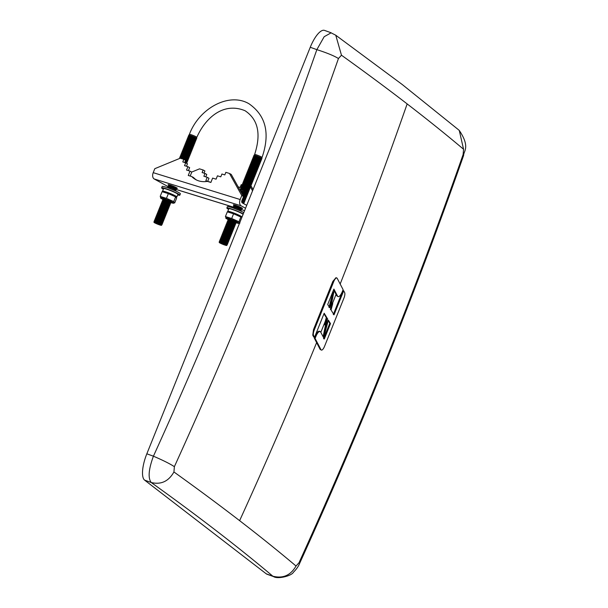 <?xml version="1.0" encoding="UTF-8"?>
<svg xmlns="http://www.w3.org/2000/svg" width="608" height="608" viewBox="0 0 608 608"><rect width="100%" height="100%" fill="white"/><g stroke="black" fill="none" stroke-linecap="round" stroke-linejoin="round"><path stroke-width="0.91" d="M407.74 104.363A4672.115 467.985 -158.1 0 0 407.155 103.907A4672.115 467.985 -158.1 0 0 341.468 55.214L338.451 58.52A4672.115 4379.09 127.6 0 1 174.374 466.678L173.934 471.968A4672.115 467.985 21.9 0 1 239.62 520.661A4672.115 467.985 21.9 0 1 296.028 566.01L299.037 562.704A4672.115 4379.09 -52.4 0 0 463.114 154.546L463.562 149.256A4672.115 467.985 -158.1 0 0 407.74 104.363M338.451 58.52C334.081 55.807 326.876 52.85 316.852 49.651L324.17 36.708L331.094 32.84L335.768 35.226L341.468 55.214M333.632 289.742L336.832 295.838L338.094 296.62A6.87 2.295 109.9 0 0 342.327 291.612L343.11 289.666L337.22 278.373A5.13 1.71 109.9 0 0 336.824 277.985A5.13 1.71 109.9 0 0 333.67 281.717L332.834 281.42L313.485 329.658L312.755 335.19L313.72 337.014L314.511 337.303L313.561 335.479L312.755 335.19M328.974 307.458L333.116 291.688L333.86 291.962L329.673 307.709L327.704 304.486L333.898 289.074L337.569 296.104A6.87 2.295 109.9 0 0 338.094 296.62M331.178 305.505L332.036 303.362L332.743 303.62L330.395 309.472L333.86 291.962M325.082 324.946L324.376 324.695L326.283 317.574L326.975 317.832L325.082 324.946L327.56 318.516L324.003 336.452L328.358 320.089L330.501 323.593L324.307 339.006L320.636 331.976A6.87 2.295 109.9 0 0 320.104 331.466A6.87 2.295 109.9 0 0 315.879 336.467L315.088 338.42L320.986 349.714A5.13 1.71 109.9 0 0 321.381 350.094L320.15 349.41L314.306 338.132L315.096 336.186C317.072 331.907 318.676 330.41 319.907 331.71M323.958 313.796L326.283 317.574M332.834 281.42L335.981 277.681L336.824 277.985M323.54 338.732L329.779 323.334L328.191 320.712M324.003 336.452L323.251 336.178L326.002 322.559M333.306 314.572L342.897 290.495L343.695 290.776L334.028 314.83L331.048 309.966L332.743 303.62M463.562 149.256L459.283 130.469L458.538 129.8L402.306 84.573L335.768 35.226M173.934 471.968C168.591 481.369 161.021 484.888 151.225 482.516C197.919 515.972 238.458 547.192 272.832 576.194C282.91 578.778 290.639 575.388 296.028 566.01M174.374 466.678C170.058 463.828 163.073 460.332 153.421 456.19C148.595 469.315 147.858 478.086 151.225 482.516L144.628 480.138A23.18 7.737 -70.1 0 1 146.832 453.811L310.255 47.272A23.18 7.737 -70.1 0 1 324.528 30.4L331.109 32.771M463.114 154.546L463.638 155.374C463.433 151.324 470.615 147.25 459.283 130.469M299.037 562.704L299.592 563.456C360.46 429.666 415.142 293.641 463.638 155.374M273.539 576.589L266.965 574.21A23.18 7.737 -70.1 0 1 266.236 573.808L273.357 576.46C277.225 579.53 291.673 575.966 293.444 572.234C296.499 569.164 298.551 566.246 299.592 563.456M266.236 573.808L144.628 480.138M321.381 350.094A5.13 1.71 109.9 0 0 324.535 346.362L343.923 298.133A5.13 1.71 109.9 0 0 344.645 292.608L343.695 290.776M313.561 335.479A5.13 1.71 109.9 0 1 314.283 329.946L333.67 281.717M326.975 317.832L324.178 313.249L314.511 337.303M330.501 323.593L329.779 323.334M315.088 338.42L314.306 338.132M233.829 205.276A4.963 0.494 21.9 0 1 233.35 204.828A4.963 0.494 21.9 0 1 236.573 205.618A4.963 0.494 21.9 0 1 241.627 207.814A4.963 0.494 21.9 0 1 242.562 208.529A4.963 0.494 21.9 0 1 241.908 208.521M168.598 185.128A4.963 0.494 21.9 0 1 168.12 184.68A4.963 0.494 21.9 0 1 171.342 185.47A4.963 0.494 21.9 0 1 176.396 187.667A4.963 0.494 21.9 0 1 177.338 188.389A4.963 0.494 21.9 0 1 176.685 188.381M184.703 162.518L185.584 160.322L183.814 159.349L182.78 161.926L185.683 162.822L184.543 165.65L187.88 166.676L186.527 170.042L190 171.122L188.252 175.469L191.733 176.54A27.831 21.333 -61.2 0 0 195.7 179.588A27.831 21.333 -61.2 0 0 207.389 181.374L210.87 182.453L212.618 178.106L216.091 179.178L217.451 175.811L220.78 176.837L221.92 174.01L224.816 174.906L225.849 172.338L229.474 173.455L241.779 195.54L240.175 199.53A5.1 3.238 107.2 0 0 241.156 205.816L245.548 208.232M168.53 186.846L154.181 178.957A5.1 3.238 -72.8 0 1 153.208 172.664L154.804 168.682L180.188 158.232L183.814 159.349M241.779 195.54L243.55 196.513L241.946 200.496A1.961 1.246 -72.8 0 0 242.318 202.92L246.719 205.337M204.022 173.143L204.904 170.947L203.14 169.982L202.107 172.55L205.002 173.447L203.87 176.274L207.206 177.3L205.846 180.667L209.243 181.952M205.785 176.867L206.773 174.42L205.002 173.447M207.769 181.26L208.97 178.273L207.206 177.3M253.065 189.536L250.694 185.273M250.458 187.051L252.556 190.813M238.169 186.869L240.107 187.462L241.247 184.634L242.174 184.923M191.725 172.064L199.515 168.857L203.14 169.982M186.466 166.242L187.446 163.795L185.683 162.822M188.442 170.635L189.643 167.648L187.88 166.676M190.175 176.062L191.771 172.094L190 171.122M196.604 180.052A27.831 21.333 118.8 0 1 193.504 177.513L191.733 176.54M243.55 196.513L231.245 174.428L229.474 173.455M209.327 181.746L210.284 182.271M163.316 199.606A7.182 0.722 21.9 0 1 161.819 198.846A7.182 0.722 21.9 0 1 161.416 198.618A7.182 0.722 21.9 0 1 163.37 198.352A7.182 0.722 21.9 0 1 172.421 202.122A7.182 0.722 21.9 0 1 172.528 203.087A7.182 0.722 21.9 0 1 170.476 202.487M176.616 197.068A7.714 0.775 21.9 0 0 176.844 196.984A7.714 0.775 21.9 0 0 175.385 195.867A7.714 0.775 21.9 0 0 167.534 192.455A7.714 0.775 21.9 0 0 162.534 191.231A7.714 0.775 21.9 0 0 162.541 191.322L162.085 191.702L168.348 193.633L175.613 196.87L176.616 198.178L174.716 202.89L172.528 203.087M174.716 202.89L173.721 201.582L166.455 198.345L160.193 196.414L161.196 197.714M163.05 200.541L162.701 199.888A4.355 0.433 21.9 0 1 162.739 199.796L163.506 199.546L169.685 201.818L170.764 203.019A4.355 0.433 21.9 0 1 170.726 203.118L170.02 203.346M163.438 199.561L163.096 198.922A4.347 0.433 21.9 0 1 165.68 199.47A4.347 0.433 21.9 0 1 170.331 201.476A4.347 0.433 21.9 0 1 171.106 202.145L170.415 202.365M162.739 199.796A4.355 0.433 21.9 0 1 165.748 200.61A4.355 0.433 21.9 0 1 169.951 202.449A4.355 0.433 21.9 0 1 170.764 203.019M162.655 201.522L162.306 200.868A4.355 0.433 21.9 0 1 162.344 200.769L163.111 200.518L169.29 202.798L170.369 203.999A4.355 0.433 21.9 0 1 170.331 204.098L169.624 204.326M162.344 200.769A4.355 0.433 21.9 0 1 165.353 201.59A4.355 0.433 21.9 0 1 169.556 203.429A4.355 0.433 21.9 0 1 170.369 203.999M162.26 202.502L161.91 201.848A4.355 0.433 21.9 0 1 161.948 201.75L162.724 201.499L168.895 203.779L169.974 204.98A4.355 0.433 21.9 0 1 169.936 205.078L169.237 205.306M161.948 201.75A4.355 0.433 21.9 0 1 164.958 202.563A4.355 0.433 21.9 0 1 169.161 204.41A4.355 0.433 21.9 0 1 169.974 204.98M161.865 203.482L161.515 202.829A4.355 0.433 21.9 0 1 161.553 202.73L162.328 202.479L168.507 204.752L169.586 205.96A4.355 0.433 21.9 0 1 169.548 206.051L168.842 206.287M161.553 202.73A4.355 0.433 21.9 0 1 164.563 203.543A4.355 0.433 21.9 0 1 168.766 205.39A4.355 0.433 21.9 0 1 169.586 205.96M161.47 204.463L161.128 203.809A4.355 0.433 21.9 0 1 161.166 203.71L161.933 203.46L168.112 205.732L169.191 206.94A4.355 0.433 21.9 0 1 169.153 207.032L168.446 207.267M161.166 203.71A4.355 0.433 21.9 0 1 164.175 204.524A4.355 0.433 21.9 0 1 168.378 206.363A4.355 0.433 21.9 0 1 169.191 206.94M161.082 205.443L160.732 204.79A4.355 0.433 21.9 0 1 160.77 204.691L161.538 204.44L167.717 206.712L168.796 207.913A4.355 0.433 21.9 0 1 168.758 208.012L168.051 208.24M160.77 204.691A4.355 0.433 21.9 0 1 163.78 205.504A4.355 0.433 21.9 0 1 167.983 207.343A4.355 0.433 21.9 0 1 168.796 207.913M160.687 206.416L160.337 205.762A4.355 0.433 21.9 0 1 160.375 205.671L161.143 205.42L167.322 207.693L168.401 208.894A4.355 0.433 21.9 0 1 168.363 208.992L167.656 209.22M160.375 205.671A4.355 0.433 21.9 0 1 163.385 206.484A4.355 0.433 21.9 0 1 167.588 208.324A4.355 0.433 21.9 0 1 168.401 208.894M160.292 207.396L159.942 206.743A4.355 0.433 21.9 0 1 159.98 206.652L160.755 206.401L166.926 208.673L168.006 209.874A4.355 0.433 21.9 0 1 167.968 209.973L167.268 210.201M159.98 206.652A4.355 0.433 21.9 0 1 162.99 207.465A4.355 0.433 21.9 0 1 167.192 209.304A4.355 0.433 21.9 0 1 168.006 209.874M159.896 208.377L159.547 207.723A4.355 0.433 21.9 0 1 159.585 207.624L160.36 207.374L166.539 209.654L167.618 210.854A4.355 0.433 21.9 0 1 167.58 210.953L166.873 211.181M159.585 207.624A4.355 0.433 21.9 0 1 162.594 208.445A4.355 0.433 21.9 0 1 166.797 210.284A4.355 0.433 21.9 0 1 167.618 210.854M159.501 209.357L159.159 208.704A4.355 0.433 21.9 0 1 159.197 208.605L159.965 208.354L166.144 210.626L167.223 211.835A4.355 0.433 21.9 0 1 167.185 211.934L166.478 212.162M159.197 208.605A4.355 0.433 21.9 0 1 162.207 209.418A4.355 0.433 21.9 0 1 166.41 211.265A4.355 0.433 21.9 0 1 167.223 211.835M159.114 210.338L158.764 209.684A4.355 0.433 21.9 0 1 158.802 209.585L159.57 209.334L165.748 211.607L166.828 212.815A4.355 0.433 21.9 0 1 166.79 212.906L166.083 213.142M158.802 209.585A4.355 0.433 21.9 0 1 161.812 210.398A4.355 0.433 21.9 0 1 166.014 212.245A4.355 0.433 21.9 0 1 166.828 212.815M158.718 211.318L158.369 210.664A4.355 0.433 21.9 0 1 158.407 210.566L159.174 210.315L165.353 212.587L166.432 213.796A4.355 0.433 21.9 0 1 166.394 213.887L165.688 214.115M158.407 210.566A4.355 0.433 21.9 0 1 161.416 211.379A4.355 0.433 21.9 0 1 165.619 213.218A4.355 0.433 21.9 0 1 166.432 213.796M158.323 212.291L157.974 211.637A4.355 0.433 21.9 0 1 158.012 211.546L158.787 211.295L164.958 213.568L166.037 214.768A4.355 0.433 21.9 0 1 165.999 214.867L165.3 215.095M158.012 211.546A4.355 0.433 21.9 0 1 161.021 212.359A4.355 0.433 21.9 0 1 165.224 214.198A4.355 0.433 21.9 0 1 166.037 214.768M157.928 213.271L157.578 212.618A4.355 0.433 21.9 0 1 157.616 212.526L158.392 212.276L164.57 214.548L165.65 215.749A4.355 0.433 21.9 0 1 165.612 215.848L164.905 216.076M157.616 212.526A4.355 0.433 21.9 0 1 160.626 213.34A4.355 0.433 21.9 0 1 164.829 215.179A4.355 0.433 21.9 0 1 165.65 215.749M157.54 214.252L157.191 213.598A4.355 0.433 21.9 0 1 157.229 213.507L157.996 213.248L164.175 215.528L165.254 216.729A4.355 0.433 21.9 0 1 165.216 216.828L164.51 217.056M157.229 213.507A4.355 0.433 21.9 0 1 160.238 214.32A4.355 0.433 21.9 0 1 164.441 216.159A4.355 0.433 21.9 0 1 165.254 216.729M157.145 215.232L156.796 214.578A4.355 0.433 21.9 0 1 156.834 214.48L157.601 214.229L163.78 216.509L164.859 217.71A4.355 0.433 21.9 0 1 164.821 217.808L164.114 218.036M156.834 214.48A4.355 0.433 21.9 0 1 159.843 215.3A4.355 0.433 21.9 0 1 164.046 217.14A4.355 0.433 21.9 0 1 164.859 217.71M156.75 216.212L156.4 215.559A4.355 0.433 21.9 0 1 156.438 215.46L157.206 215.209L163.385 217.482L164.464 218.69A4.355 0.433 21.9 0 1 164.426 218.781L163.719 219.017M156.438 215.46A4.355 0.433 21.9 0 1 159.448 216.273A4.355 0.433 21.9 0 1 163.651 218.12A4.355 0.433 21.9 0 1 164.464 218.69M156.355 217.193L156.005 216.539A4.355 0.433 21.9 0 1 156.043 216.44L156.818 216.19L162.99 218.462L164.069 219.67A4.355 0.433 21.9 0 1 164.031 219.762L163.332 219.997M156.043 216.44A4.355 0.433 21.9 0 1 159.053 217.254A4.355 0.433 21.9 0 1 163.256 219.093A4.355 0.433 21.9 0 1 164.069 219.67M155.96 218.173L155.61 217.52A4.355 0.433 21.9 0 1 155.648 217.421L156.423 217.17L162.602 219.442L163.681 220.651A4.355 0.433 21.9 0 1 163.643 220.742L162.936 220.97M155.648 217.421A4.355 0.433 21.9 0 1 158.658 218.234A4.355 0.433 21.9 0 1 162.86 220.073A4.355 0.433 21.9 0 1 163.681 220.651M155.572 219.146L155.222 218.492A4.355 0.433 21.9 0 1 155.26 218.401L156.028 218.15L162.207 220.423L163.286 221.624A4.355 0.433 21.9 0 1 163.248 221.722L162.541 221.95M155.26 218.401A4.355 0.433 21.9 0 1 158.27 219.214A4.355 0.433 21.9 0 1 162.473 221.054A4.355 0.433 21.9 0 1 163.286 221.624M155.177 220.126L154.827 219.473A4.355 0.433 21.9 0 1 154.865 219.382L155.633 219.131L161.812 221.403L162.891 222.604A4.355 0.433 21.9 0 1 162.853 222.703L162.146 222.931M154.865 219.382A4.355 0.433 21.9 0 1 157.875 220.195A4.355 0.433 21.9 0 1 162.078 222.034A4.355 0.433 21.9 0 1 162.891 222.604M154.782 221.107L154.432 220.453A4.355 0.433 21.9 0 1 154.47 220.362L155.238 220.104L161.416 222.384L162.496 223.584A4.355 0.433 21.9 0 1 162.458 223.683L161.751 223.911M154.47 220.362A4.355 0.433 21.9 0 1 157.48 221.175A4.355 0.433 21.9 0 1 161.682 223.014A4.355 0.433 21.9 0 1 162.496 223.584M154.386 222.087L154.037 221.434A4.355 0.433 21.9 0 1 154.075 221.335L154.85 221.084L161.021 223.364L162.1 224.565A4.355 0.433 21.9 0 1 162.062 224.664L161.363 224.892M154.075 221.335A4.355 0.433 21.9 0 1 157.084 222.156A4.355 0.433 21.9 0 1 161.287 223.995A4.355 0.433 21.9 0 1 162.1 224.565M153.991 222.216L160.634 224.337L161.553 225.256A4.104 0.41 21.9 0 1 159.114 224.732A4.104 0.41 21.9 0 1 154.728 222.847A4.104 0.41 21.9 0 1 153.991 222.216A4.104 0.41 21.9 0 1 156.826 222.984A4.104 0.41 21.9 0 1 160.786 224.717A4.104 0.41 21.9 0 1 161.553 225.256M162.534 191.33L164.274 191.505A7.182 0.722 21.9 0 1 174.99 195.746A7.182 0.722 21.9 0 1 175.393 195.974A7.182 0.722 21.9 0 1 176.183 196.513M173.721 201.582L175.613 196.87L176.297 196.582L175.393 195.974M228.54 219.746A7.182 0.722 21.9 0 1 227.05 218.986A7.182 0.722 21.9 0 1 226.647 218.758A7.182 0.722 21.9 0 1 228.6 218.5A7.182 0.722 21.9 0 1 237.652 222.262A7.182 0.722 21.9 0 1 237.758 223.227A7.182 0.722 21.9 0 1 235.706 222.627M239.947 223.03L238.952 221.73L231.686 218.492L225.424 216.554L226.427 217.862M228.274 220.689L227.924 220.035A4.355 0.433 21.9 0 1 227.97 219.936L228.737 219.686L234.916 221.958L235.995 223.166A4.355 0.433 21.9 0 1 235.957 223.258L235.25 223.493M228.669 219.708L228.327 219.062A4.347 0.433 21.9 0 1 230.911 219.617A4.347 0.433 21.9 0 1 235.562 221.616A4.347 0.433 21.9 0 1 236.337 222.285L235.646 222.513M227.97 219.936A4.355 0.433 21.9 0 1 230.979 220.75A4.355 0.433 21.9 0 1 235.182 222.596A4.355 0.433 21.9 0 1 235.995 223.166M227.886 221.669L227.536 221.016A4.355 0.433 21.9 0 1 227.574 220.917L228.342 220.666L234.521 222.938L235.6 224.147A4.355 0.433 21.9 0 1 235.562 224.238L234.855 224.474M227.574 220.917A4.355 0.433 21.9 0 1 230.584 221.73A4.355 0.433 21.9 0 1 234.787 223.569A4.355 0.433 21.9 0 1 235.6 224.147M227.491 222.65L227.141 221.996A4.355 0.433 21.9 0 1 227.179 221.897L227.947 221.646L234.126 223.919L235.205 225.12A4.355 0.433 21.9 0 1 235.167 225.218L234.46 225.446M227.179 221.897A4.355 0.433 21.9 0 1 230.189 222.71A4.355 0.433 21.9 0 1 234.392 224.55A4.355 0.433 21.9 0 1 235.205 225.12M227.096 223.622L226.746 222.969A4.355 0.433 21.9 0 1 226.784 222.878L227.552 222.627L233.73 224.899L234.81 226.1A4.355 0.433 21.9 0 1 234.772 226.199L234.072 226.427M226.784 222.878A4.355 0.433 21.9 0 1 229.794 223.691A4.355 0.433 21.9 0 1 233.996 225.53A4.355 0.433 21.9 0 1 234.81 226.1M226.7 224.603L226.351 223.949A4.355 0.433 21.9 0 1 226.389 223.858L227.164 223.607L233.335 225.88L234.422 227.08A4.355 0.433 21.9 0 1 234.376 227.179L233.677 227.407M226.389 223.858A4.355 0.433 21.9 0 1 229.398 224.671A4.355 0.433 21.9 0 1 233.601 226.51A4.355 0.433 21.9 0 1 234.422 227.08M226.305 225.583L225.956 224.93A4.355 0.433 21.9 0 1 226.001 224.831L226.769 224.58L232.948 226.86L234.027 228.061A4.355 0.433 21.9 0 1 233.989 228.16L233.282 228.388M226.001 224.831A4.355 0.433 21.9 0 1 229.011 225.652A4.355 0.433 21.9 0 1 233.214 227.491A4.355 0.433 21.9 0 1 234.027 228.061M225.918 226.564L225.568 225.91A4.355 0.433 21.9 0 1 225.606 225.811L226.374 225.56L232.552 227.833L233.632 229.041A4.355 0.433 21.9 0 1 233.594 229.14L232.887 229.368M225.606 225.811A4.355 0.433 21.9 0 1 228.616 226.624A4.355 0.433 21.9 0 1 232.818 228.471A4.355 0.433 21.9 0 1 233.632 229.041M225.522 227.544L225.173 226.89A4.355 0.433 21.9 0 1 225.211 226.792L225.978 226.541L232.157 228.813L233.236 230.022A4.355 0.433 21.9 0 1 233.198 230.113L232.492 230.348M225.211 226.792A4.355 0.433 21.9 0 1 228.22 227.605A4.355 0.433 21.9 0 1 232.423 229.452A4.355 0.433 21.9 0 1 233.236 230.022M225.127 228.524L224.778 227.871A4.355 0.433 21.9 0 1 224.816 227.772L225.583 227.521L231.762 229.794L232.841 231.002A4.355 0.433 21.9 0 1 232.803 231.093L232.104 231.321M224.816 227.772A4.355 0.433 21.9 0 1 227.825 228.585A4.355 0.433 21.9 0 1 232.028 230.424A4.355 0.433 21.9 0 1 232.841 231.002M224.732 229.497L224.382 228.851A4.355 0.433 21.9 0 1 224.42 228.752L225.196 228.502L231.367 230.774L232.454 231.975A4.355 0.433 21.9 0 1 232.408 232.074L231.709 232.302M224.42 228.752A4.355 0.433 21.9 0 1 227.43 229.566A4.355 0.433 21.9 0 1 231.633 231.405A4.355 0.433 21.9 0 1 232.454 231.975M224.337 230.478L223.987 229.824A4.355 0.433 21.9 0 1 224.033 229.733L224.8 229.482L230.979 231.754L232.058 232.955A4.355 0.433 21.9 0 1 232.02 233.054L231.314 233.282M224.033 229.733A4.355 0.433 21.9 0 1 227.042 230.546A4.355 0.433 21.9 0 1 231.245 232.385A4.355 0.433 21.9 0 1 232.058 232.955M223.949 231.458L223.6 230.804A4.355 0.433 21.9 0 1 223.638 230.713L224.405 230.462L230.584 232.735L231.663 233.936A4.355 0.433 21.9 0 1 231.625 234.034L230.918 234.262M223.638 230.713A4.355 0.433 21.9 0 1 226.647 231.526A4.355 0.433 21.9 0 1 230.85 233.366A4.355 0.433 21.9 0 1 231.663 233.936M223.554 232.438L223.204 231.785A4.355 0.433 21.9 0 1 223.242 231.686L224.01 231.435L230.189 233.715L231.268 234.916A4.355 0.433 21.9 0 1 231.23 235.015L230.523 235.243M223.242 231.686A4.355 0.433 21.9 0 1 226.252 232.507A4.355 0.433 21.9 0 1 230.455 234.346A4.355 0.433 21.9 0 1 231.268 234.916M223.159 233.419L222.809 232.765A4.355 0.433 21.9 0 1 222.847 232.666L223.615 232.416L229.794 234.688L230.873 235.896A4.355 0.433 21.9 0 1 230.835 235.988L230.136 236.223M222.847 232.666A4.355 0.433 21.9 0 1 225.857 233.48A4.355 0.433 21.9 0 1 230.06 235.326A4.355 0.433 21.9 0 1 230.873 235.896M222.764 234.399L222.414 233.746A4.355 0.433 21.9 0 1 222.452 233.647L223.227 233.396L229.398 235.668L230.485 236.877A4.355 0.433 21.9 0 1 230.44 236.968L229.74 237.204M222.452 233.647A4.355 0.433 21.9 0 1 225.462 234.46A4.355 0.433 21.9 0 1 229.664 236.299A4.355 0.433 21.9 0 1 230.485 236.877M222.368 235.38L222.026 234.726A4.355 0.433 21.9 0 1 222.064 234.627L222.832 234.376L229.011 236.649L230.09 237.857A4.355 0.433 21.9 0 1 230.052 237.948L229.345 238.176M222.064 234.627A4.355 0.433 21.9 0 1 225.074 235.44A4.355 0.433 21.9 0 1 229.277 237.28A4.355 0.433 21.9 0 1 230.09 237.857M221.981 236.352L221.631 235.699A4.355 0.433 21.9 0 1 221.669 235.608L222.437 235.357L228.616 237.629L229.695 238.83A4.355 0.433 21.9 0 1 229.657 238.929L228.95 239.157M221.669 235.608A4.355 0.433 21.9 0 1 224.679 236.421A4.355 0.433 21.9 0 1 228.882 238.26A4.355 0.433 21.9 0 1 229.695 238.83M221.586 237.333L221.236 236.679A4.355 0.433 21.9 0 1 221.274 236.588L222.042 236.337L228.22 238.61L229.3 239.81A4.355 0.433 21.9 0 1 229.262 239.909L228.555 240.137M221.274 236.588A4.355 0.433 21.9 0 1 224.284 237.401A4.355 0.433 21.9 0 1 228.486 239.24A4.355 0.433 21.9 0 1 229.3 239.81M221.19 238.313L220.841 237.66A4.355 0.433 21.9 0 1 220.879 237.568L221.654 237.31L227.825 239.59L228.904 240.791A4.355 0.433 21.9 0 1 228.866 240.89L228.167 241.118M220.879 237.568A4.355 0.433 21.9 0 1 223.888 238.382A4.355 0.433 21.9 0 1 228.091 240.221A4.355 0.433 21.9 0 1 228.904 240.791M220.795 239.294L220.446 238.64A4.355 0.433 21.9 0 1 220.484 238.541L221.259 238.29L227.438 240.57L228.517 241.771A4.355 0.433 21.9 0 1 228.479 241.87L227.772 242.098M220.484 238.541A4.355 0.433 21.9 0 1 223.493 239.362A4.355 0.433 21.9 0 1 227.696 241.201A4.355 0.433 21.9 0 1 228.517 241.771M220.4 240.274L220.058 239.62A4.355 0.433 21.9 0 1 220.096 239.522L220.864 239.271L227.042 241.543L228.122 242.752A4.355 0.433 21.9 0 1 228.084 242.843L227.377 243.078M220.096 239.522A4.355 0.433 21.9 0 1 223.106 240.335A4.355 0.433 21.9 0 1 227.308 242.182A4.355 0.433 21.9 0 1 228.122 242.752M220.012 241.254L219.663 240.601A4.355 0.433 21.9 0 1 219.701 240.502L220.468 240.251L226.647 242.524L227.726 243.732A4.355 0.433 21.9 0 1 227.688 243.823L226.982 244.059M219.701 240.502A4.355 0.433 21.9 0 1 222.71 241.315A4.355 0.433 21.9 0 1 226.913 243.154A4.355 0.433 21.9 0 1 227.726 243.732M219.617 242.235L219.268 241.581A4.355 0.433 21.9 0 1 219.306 241.482L220.073 241.232L226.252 243.504L227.331 244.712A4.355 0.433 21.9 0 1 227.293 244.804L226.586 245.032M219.306 241.482A4.355 0.433 21.9 0 1 222.315 242.296A4.355 0.433 21.9 0 1 226.518 244.135A4.355 0.433 21.9 0 1 227.331 244.712M219.222 242.356L225.857 244.484L226.784 245.396A4.104 0.41 21.9 0 1 224.344 244.88A4.104 0.41 21.9 0 1 219.952 242.987A4.104 0.41 21.9 0 1 219.222 242.356A4.104 0.41 21.9 0 1 222.057 243.124A4.104 0.41 21.9 0 1 226.016 244.864A4.104 0.41 21.9 0 1 226.784 245.396M242.03 216.988A7.714 0.775 21.9 0 0 240.608 216.007A7.714 0.775 21.9 0 0 232.765 212.602A7.714 0.775 21.9 0 0 227.757 211.371A7.714 0.775 21.9 0 0 227.772 211.47L229.505 211.652A7.182 0.722 21.9 0 1 240.221 215.886A7.182 0.722 21.9 0 1 240.616 216.114A7.182 0.722 21.9 0 1 241.406 216.661M227.757 211.47L227.316 211.842L233.578 213.78L240.844 217.018L241.52 216.722L241.885 217.352M176.844 196.984L177.893 194.378A7.714 0.775 -158.1 0 0 176.434 193.26A7.714 0.775 -158.1 0 0 168.583 189.848A7.714 0.775 -158.1 0 0 163.582 188.624L162.534 191.231M177.665 194.94A9.812 0.98 -158.1 0 0 179.839 195.16A9.812 0.98 -158.1 0 0 177.984 193.739A9.812 0.98 -158.1 0 0 167.998 189.4A9.812 0.98 -158.1 0 0 161.629 187.842A9.812 0.98 -158.1 0 0 163.354 189.187M179.839 195.16L180.378 193.815A9.812 0.98 -158.1 0 0 178.524 192.394A9.812 0.98 -158.1 0 0 168.538 188.062A9.812 0.98 -158.1 0 0 162.169 186.496L161.629 187.842M243.078 214.381A7.714 0.775 -158.1 0 0 241.657 213.4A7.714 0.775 -158.1 0 0 233.806 209.996A7.714 0.775 -158.1 0 0 228.806 208.764L227.757 211.371M243.268 213.91A9.812 0.98 -158.1 0 0 243.208 213.879A9.812 0.98 -158.1 0 0 233.221 209.547A9.812 0.98 -158.1 0 0 226.86 207.982A9.812 0.98 -158.1 0 0 228.578 209.327M243.808 212.572A9.812 0.98 -158.1 0 0 243.747 212.542A9.812 0.98 -158.1 0 0 233.761 208.202A9.812 0.98 -158.1 0 0 227.4 206.644L226.86 207.982M188.64 136.891L188.29 136.238A4.355 0.433 21.9 0 1 188.328 136.139L189.096 135.888L195.274 138.16L196.354 139.369A4.355 0.433 21.9 0 1 196.316 139.468L195.609 139.696M189.027 135.911L188.678 135.257A4.355 0.433 21.9 0 1 191.269 135.812A4.355 0.433 21.9 0 1 195.928 137.818A4.355 0.433 21.9 0 1 196.711 138.487L196.004 138.715M188.328 136.139A4.355 0.433 21.9 0 1 191.338 136.952A4.355 0.433 21.9 0 1 195.54 138.799A4.355 0.433 21.9 0 1 196.354 139.369M188.244 137.872L187.895 137.218A4.355 0.433 21.9 0 1 187.933 137.119L188.7 136.868L194.879 139.141L195.958 140.349A4.355 0.433 21.9 0 1 195.92 140.44L195.214 140.676M187.933 137.119A4.355 0.433 21.9 0 1 190.942 137.932A4.355 0.433 21.9 0 1 195.145 139.779A4.355 0.433 21.9 0 1 195.958 140.349M187.849 138.852L187.5 138.198A4.355 0.433 21.9 0 1 187.538 138.1L188.305 137.849L194.484 140.121L195.563 141.33A4.355 0.433 21.9 0 1 195.525 141.421L194.818 141.649M187.538 138.1A4.355 0.433 21.9 0 1 190.547 138.913A4.355 0.433 21.9 0 1 194.75 140.752A4.355 0.433 21.9 0 1 195.563 141.33M187.454 139.825L187.104 139.179A4.355 0.433 21.9 0 1 187.142 139.08L187.918 138.829L194.089 141.102L195.168 142.302A4.355 0.433 21.9 0 1 195.13 142.401L194.431 142.629M187.142 139.08A4.355 0.433 21.9 0 1 190.152 139.893A4.355 0.433 21.9 0 1 194.355 141.732A4.355 0.433 21.9 0 1 195.168 142.302M187.059 140.805L186.709 140.152A4.355 0.433 21.9 0 1 186.747 140.06L187.522 139.81L193.701 142.082L194.78 143.283A4.355 0.433 21.9 0 1 194.742 143.382L194.036 143.61M186.747 140.06A4.355 0.433 21.9 0 1 189.757 140.874A4.355 0.433 21.9 0 1 193.96 142.713A4.355 0.433 21.9 0 1 194.78 143.283M186.671 141.786L186.322 141.132A4.355 0.433 21.9 0 1 186.36 141.041L187.127 140.79L193.306 143.062L194.385 144.263A4.355 0.433 21.9 0 1 194.347 144.362L193.64 144.59M186.36 141.041A4.355 0.433 21.9 0 1 189.369 141.854A4.355 0.433 21.9 0 1 193.572 143.693A4.355 0.433 21.9 0 1 194.385 144.263M186.276 142.766L185.926 142.112A4.355 0.433 21.9 0 1 185.964 142.014L186.732 141.763L192.911 144.043L193.99 145.244A4.355 0.433 21.9 0 1 193.952 145.342L193.245 145.57M185.964 142.014A4.355 0.433 21.9 0 1 188.974 142.834A4.355 0.433 21.9 0 1 193.177 144.674A4.355 0.433 21.9 0 1 193.99 145.244M185.881 143.746L185.531 143.093A4.355 0.433 21.9 0 1 185.569 142.994L186.337 142.743L192.516 145.016L193.595 146.224A4.355 0.433 21.9 0 1 193.557 146.315L192.858 146.551M185.569 142.994A4.355 0.433 21.9 0 1 188.579 143.807A4.355 0.433 21.9 0 1 192.782 145.654A4.355 0.433 21.9 0 1 193.595 146.224M185.486 144.727L185.136 144.073A4.355 0.433 21.9 0 1 185.174 143.974L185.949 143.724L192.12 145.996L193.2 147.204A4.355 0.433 21.9 0 1 193.162 147.296L192.462 147.531M185.174 143.974A4.355 0.433 21.9 0 1 188.184 144.788A4.355 0.433 21.9 0 1 192.386 146.627A4.355 0.433 21.9 0 1 193.2 147.204M185.09 145.707L184.741 145.054A4.355 0.433 21.9 0 1 184.779 144.955L185.554 144.704L191.733 146.976L192.812 148.185A4.355 0.433 21.9 0 1 192.774 148.276L192.067 148.504M184.779 144.955A4.355 0.433 21.9 0 1 187.788 145.768A4.355 0.433 21.9 0 1 191.991 147.607A4.355 0.433 21.9 0 1 192.812 148.185M184.703 146.68L184.353 146.026A4.355 0.433 21.9 0 1 184.391 145.935L185.159 145.684L191.338 147.957L192.417 149.158A4.355 0.433 21.9 0 1 192.379 149.256L191.672 149.484M184.391 145.935A4.355 0.433 21.9 0 1 187.401 146.748A4.355 0.433 21.9 0 1 191.604 148.588A4.355 0.433 21.9 0 1 192.417 149.158M184.308 147.66L183.958 147.007A4.355 0.433 21.9 0 1 183.996 146.916L184.764 146.665L190.942 148.937L192.022 150.138A4.355 0.433 21.9 0 1 191.984 150.237L191.277 150.465M183.996 146.916A4.355 0.433 21.9 0 1 187.006 147.729A4.355 0.433 21.9 0 1 191.208 149.568A4.355 0.433 21.9 0 1 192.022 150.138M183.912 148.641L183.563 147.987A4.355 0.433 21.9 0 1 183.601 147.896L184.368 147.638L190.547 149.918L191.626 151.118A4.355 0.433 21.9 0 1 191.588 151.217L190.889 151.445M183.601 147.896A4.355 0.433 21.9 0 1 186.61 148.709A4.355 0.433 21.9 0 1 190.813 150.548A4.355 0.433 21.9 0 1 191.626 151.118M183.517 149.621L183.168 148.968A4.355 0.433 21.9 0 1 183.206 148.869L183.981 148.618L190.152 150.898L191.231 152.099A4.355 0.433 21.9 0 1 191.193 152.198L190.494 152.426M183.206 148.869A4.355 0.433 21.9 0 1 186.215 149.69A4.355 0.433 21.9 0 1 190.418 151.529A4.355 0.433 21.9 0 1 191.231 152.099M183.122 150.602L182.772 149.948A4.355 0.433 21.9 0 1 182.81 149.849L183.586 149.598L189.764 151.871L190.844 153.079A4.355 0.433 21.9 0 1 190.806 153.17L190.099 153.406M182.81 149.849A4.355 0.433 21.9 0 1 185.82 150.662A4.355 0.433 21.9 0 1 190.023 152.509A4.355 0.433 21.9 0 1 190.844 153.079M182.734 151.582L182.385 150.928A4.355 0.433 21.9 0 1 182.423 150.83L183.19 150.579L189.369 152.851L190.448 154.06A4.355 0.433 21.9 0 1 190.41 154.151L189.704 154.386M182.423 150.83A4.355 0.433 21.9 0 1 185.432 151.643A4.355 0.433 21.9 0 1 189.635 153.482A4.355 0.433 21.9 0 1 190.448 154.06M182.339 152.562L181.99 151.909A4.355 0.433 21.9 0 1 182.028 151.81L182.795 151.559L188.974 153.832L190.053 155.04A4.355 0.433 21.9 0 1 190.015 155.131L189.308 155.359M182.028 151.81A4.355 0.433 21.9 0 1 185.037 152.623A4.355 0.433 21.9 0 1 189.24 154.462A4.355 0.433 21.9 0 1 190.053 155.04M181.944 153.535L181.594 152.882A4.355 0.433 21.9 0 1 181.632 152.79L182.4 152.54L188.579 154.812L189.658 156.013A4.355 0.433 21.9 0 1 189.62 156.112L188.921 156.34M181.632 152.79A4.355 0.433 21.9 0 1 184.642 153.604A4.355 0.433 21.9 0 1 188.845 155.443A4.355 0.433 21.9 0 1 189.658 156.013M181.549 154.516L181.199 153.862A4.355 0.433 21.9 0 1 181.237 153.771L182.012 153.52L188.184 155.792L189.263 156.993A4.355 0.433 21.9 0 1 189.225 157.092L188.526 157.32M181.237 153.771A4.355 0.433 21.9 0 1 184.247 154.584A4.355 0.433 21.9 0 1 188.45 156.423A4.355 0.433 21.9 0 1 189.263 156.993M181.154 155.496L180.804 154.842A4.355 0.433 21.9 0 1 180.85 154.744L181.617 154.493L187.796 156.773L188.875 157.974A4.355 0.433 21.9 0 1 188.837 158.072L188.13 158.3M180.85 154.744A4.355 0.433 21.9 0 1 183.852 155.564A4.355 0.433 21.9 0 1 188.054 157.404A4.355 0.433 21.9 0 1 188.875 157.974M180.766 156.476L180.416 155.823A4.355 0.433 21.9 0 1 180.454 155.724L181.222 155.473L187.401 157.753L188.48 158.954A4.355 0.433 21.9 0 1 188.442 159.053L187.735 159.281M180.454 155.724A4.355 0.433 21.9 0 1 183.464 156.537A4.355 0.433 21.9 0 1 187.667 158.384A4.355 0.433 21.9 0 1 188.48 158.954M180.371 157.457L180.021 156.803A4.355 0.433 21.9 0 1 180.059 156.704L180.827 156.454L187.006 158.726L188.085 159.934A4.355 0.433 21.9 0 1 188.047 160.026L187.34 160.261M180.059 156.704A4.355 0.433 21.9 0 1 183.069 157.518A4.355 0.433 21.9 0 1 187.272 159.364A4.355 0.433 21.9 0 1 188.085 159.934M179.93 158.346L179.626 157.784A4.355 0.433 21.9 0 1 179.664 157.685L180.432 157.434L186.61 159.706L187.69 160.915A4.355 0.433 21.9 0 1 187.652 161.006L186.952 161.242M179.664 157.685A4.355 0.433 21.9 0 1 182.674 158.498A4.355 0.433 21.9 0 1 186.876 160.337A4.355 0.433 21.9 0 1 187.69 160.915M185.569 160.352L187.302 161.888A4.355 0.433 21.9 0 1 187.256 161.986L186.557 162.214M185.402 160.778A4.355 0.433 21.9 0 1 186.481 161.318A4.355 0.433 21.9 0 1 187.302 161.888M185.174 161.333L186.907 162.868A4.355 0.433 21.9 0 1 186.869 162.967L186.291 163.157M185.007 161.758A4.355 0.433 21.9 0 1 186.086 162.298A4.355 0.433 21.9 0 1 186.907 162.868M184.786 162.313L185.972 162.982M176.274 187.598L176.67 188.328A4.355 0.433 21.9 0 1 176.632 188.427L175.925 188.655M168.956 185.85L168.606 185.204A4.355 0.433 21.9 0 1 168.644 185.106A4.355 0.433 21.9 0 1 171.654 185.919A4.355 0.433 21.9 0 1 175.856 187.758A4.355 0.433 21.9 0 1 176.67 188.328M168.56 186.831L168.211 186.177A4.355 0.433 21.9 0 1 168.249 186.086L169.016 185.835L175.195 188.108L176.274 189.308A4.355 0.433 21.9 0 1 176.236 189.407L175.53 189.635M168.249 186.086A4.355 0.433 21.9 0 1 171.258 186.899A4.355 0.433 21.9 0 1 175.461 188.738A4.355 0.433 21.9 0 1 176.274 189.308M168.165 187.811L167.816 187.158A4.355 0.433 21.9 0 1 167.854 187.066L168.621 186.816L174.8 189.088L175.879 190.289A4.355 0.433 21.9 0 1 175.841 190.388L175.142 190.616M167.854 187.066A4.355 0.433 21.9 0 1 170.863 187.88A4.355 0.433 21.9 0 1 175.066 189.719A4.355 0.433 21.9 0 1 175.879 190.289M167.998 187.864L175.226 190.775M253.863 157.031L253.513 156.385A4.355 0.433 21.9 0 1 253.551 156.286L254.326 156.036L260.505 158.308L261.584 159.509A4.355 0.433 21.9 0 1 261.546 159.608L260.84 159.836M254.258 156.058L253.908 155.405A4.355 0.433 21.9 0 1 256.5 155.952A4.355 0.433 21.9 0 1 261.159 157.958A4.355 0.433 21.9 0 1 261.934 158.627L261.235 158.855M253.551 156.286A4.355 0.433 21.9 0 1 256.561 157.1A4.355 0.433 21.9 0 1 260.764 158.939A4.355 0.433 21.9 0 1 261.584 159.509M253.468 158.012L253.126 157.358A4.355 0.433 21.9 0 1 253.164 157.267L253.931 157.016L260.11 159.288L261.189 160.489A4.355 0.433 21.9 0 1 261.151 160.588L260.444 160.816M253.164 157.267A4.355 0.433 21.9 0 1 256.173 158.08A4.355 0.433 21.9 0 1 260.376 159.919A4.355 0.433 21.9 0 1 261.189 160.489M253.08 158.992L252.73 158.338A4.355 0.433 21.9 0 1 252.768 158.247L253.536 157.996L259.715 160.269L260.794 161.47A4.355 0.433 21.9 0 1 260.756 161.568L260.049 161.796M252.768 158.247A4.355 0.433 21.9 0 1 255.778 159.06A4.355 0.433 21.9 0 1 259.981 160.9A4.355 0.433 21.9 0 1 260.794 161.47M252.685 159.972L252.335 159.319A4.355 0.433 21.9 0 1 252.373 159.22L253.141 158.969L259.32 161.249L260.399 162.45A4.355 0.433 21.9 0 1 260.361 162.549L259.654 162.777M252.373 159.22A4.355 0.433 21.9 0 1 255.383 160.041A4.355 0.433 21.9 0 1 259.586 161.88A4.355 0.433 21.9 0 1 260.399 162.45M252.29 160.953L251.94 160.299A4.355 0.433 21.9 0 1 251.978 160.2L252.753 159.95L258.924 162.222L260.004 163.43A4.355 0.433 21.9 0 1 259.966 163.529L259.266 163.757M251.978 160.2A4.355 0.433 21.9 0 1 254.988 161.014A4.355 0.433 21.9 0 1 259.19 162.86A4.355 0.433 21.9 0 1 260.004 163.43M251.894 161.933L251.545 161.28A4.355 0.433 21.9 0 1 251.583 161.181L252.358 160.93L258.537 163.202L259.616 164.411A4.355 0.433 21.9 0 1 259.578 164.502L258.871 164.738M251.583 161.181A4.355 0.433 21.9 0 1 254.592 161.994A4.355 0.433 21.9 0 1 258.795 163.841A4.355 0.433 21.9 0 1 259.616 164.411M251.507 162.914L251.157 162.26A4.355 0.433 21.9 0 1 251.195 162.161L251.963 161.91L258.142 164.183L259.221 165.391A4.355 0.433 21.9 0 1 259.183 165.482L258.476 165.71M251.195 162.161A4.355 0.433 21.9 0 1 254.205 162.974A4.355 0.433 21.9 0 1 258.408 164.814A4.355 0.433 21.9 0 1 259.221 165.391M251.112 163.886L250.762 163.233A4.355 0.433 21.9 0 1 250.8 163.142L251.568 162.891L257.746 165.163L258.826 166.364A4.355 0.433 21.9 0 1 258.788 166.463L258.081 166.691M250.8 163.142A4.355 0.433 21.9 0 1 253.81 163.955A4.355 0.433 21.9 0 1 258.012 165.794A4.355 0.433 21.9 0 1 258.826 166.364M250.716 164.867L250.367 164.213A4.355 0.433 21.9 0 1 250.405 164.122L251.172 163.871L257.351 166.144L258.43 167.344A4.355 0.433 21.9 0 1 258.392 167.443L257.686 167.671M250.405 164.122A4.355 0.433 21.9 0 1 253.414 164.935A4.355 0.433 21.9 0 1 257.617 166.774A4.355 0.433 21.9 0 1 258.43 167.344M250.321 165.847L249.972 165.194A4.355 0.433 21.9 0 1 250.01 165.102L250.785 164.844L256.956 167.124L258.035 168.325A4.355 0.433 21.9 0 1 257.997 168.424L257.298 168.652M250.01 165.102A4.355 0.433 21.9 0 1 253.019 165.916A4.355 0.433 21.9 0 1 257.222 167.755A4.355 0.433 21.9 0 1 258.035 168.325M249.926 166.828L249.576 166.174A4.355 0.433 21.9 0 1 249.614 166.075L250.39 165.824L256.568 168.104L257.648 169.305A4.355 0.433 21.9 0 1 257.61 169.404L256.903 169.632M249.614 166.075A4.355 0.433 21.9 0 1 252.624 166.896A4.355 0.433 21.9 0 1 256.827 168.735A4.355 0.433 21.9 0 1 257.648 169.305M249.538 167.808L249.189 167.154A4.355 0.433 21.9 0 1 249.227 167.056L249.994 166.805L256.173 169.077L257.252 170.286A4.355 0.433 21.9 0 1 257.214 170.377L256.508 170.612M249.227 167.056A4.355 0.433 21.9 0 1 252.236 167.869A4.355 0.433 21.9 0 1 256.439 169.716A4.355 0.433 21.9 0 1 257.252 170.286M249.143 168.788L248.794 168.135A4.355 0.433 21.9 0 1 248.832 168.036L249.599 167.785L255.778 170.058L256.857 171.266A4.355 0.433 21.9 0 1 256.819 171.357L256.112 171.593M248.832 168.036A4.355 0.433 21.9 0 1 251.841 168.849A4.355 0.433 21.9 0 1 256.044 170.688A4.355 0.433 21.9 0 1 256.857 171.266M248.748 169.769L248.398 169.115A4.355 0.433 21.9 0 1 248.436 169.016L249.204 168.766L255.383 171.038L256.462 172.246A4.355 0.433 21.9 0 1 256.424 172.338L255.717 172.566M248.436 169.016A4.355 0.433 21.9 0 1 251.446 169.83A4.355 0.433 21.9 0 1 255.649 171.669A4.355 0.433 21.9 0 1 256.462 172.246M248.353 170.742L248.003 170.088A4.355 0.433 21.9 0 1 248.041 169.997L248.816 169.746L254.988 172.018L256.067 173.219A4.355 0.433 21.9 0 1 256.029 173.318L255.33 173.546M248.041 169.997A4.355 0.433 21.9 0 1 251.051 170.81A4.355 0.433 21.9 0 1 255.254 172.649A4.355 0.433 21.9 0 1 256.067 173.219M247.958 171.722L247.608 171.068A4.355 0.433 21.9 0 1 247.646 170.977L248.421 170.726L254.6 172.999L255.679 174.2A4.355 0.433 21.9 0 1 255.641 174.298L254.934 174.526M247.646 170.977A4.355 0.433 21.9 0 1 250.656 171.79A4.355 0.433 21.9 0 1 254.858 173.63A4.355 0.433 21.9 0 1 255.679 174.2M247.57 172.702L247.22 172.049A4.355 0.433 21.9 0 1 247.258 171.95L248.026 171.699L254.205 173.979L255.284 175.18A4.355 0.433 21.9 0 1 255.246 175.279L254.539 175.507M247.258 171.95A4.355 0.433 21.9 0 1 250.268 172.771A4.355 0.433 21.9 0 1 254.471 174.61A4.355 0.433 21.9 0 1 255.284 175.18M247.175 173.683L246.825 173.029A4.355 0.433 21.9 0 1 246.863 172.93L247.631 172.68L253.81 174.96L254.889 176.16A4.355 0.433 21.9 0 1 254.851 176.259L254.144 176.487M246.863 172.93A4.355 0.433 21.9 0 1 249.873 173.744A4.355 0.433 21.9 0 1 254.076 175.59A4.355 0.433 21.9 0 1 254.889 176.16M246.78 174.663L246.43 174.01A4.355 0.433 21.9 0 1 246.468 173.911L247.236 173.66L253.414 175.932L254.494 177.141A4.355 0.433 21.9 0 1 254.456 177.232L253.749 177.468M246.468 173.911A4.355 0.433 21.9 0 1 249.478 174.724A4.355 0.433 21.9 0 1 253.68 176.571A4.355 0.433 21.9 0 1 254.494 177.141M246.384 175.644L246.035 174.99A4.355 0.433 21.9 0 1 246.073 174.891L246.848 174.64L253.019 176.913L254.098 178.121A4.355 0.433 21.9 0 1 254.06 178.212L253.361 178.448M246.073 174.891A4.355 0.433 21.9 0 1 249.082 175.704A4.355 0.433 21.9 0 1 253.285 177.544A4.355 0.433 21.9 0 1 254.098 178.121M245.989 176.624L245.64 175.97A4.355 0.433 21.9 0 1 245.678 175.872L246.453 175.621L252.632 177.893L253.711 179.094A4.355 0.433 21.9 0 1 253.673 179.193L252.966 179.421M245.678 175.872A4.355 0.433 21.9 0 1 248.687 176.685A4.355 0.433 21.9 0 1 252.89 178.524A4.355 0.433 21.9 0 1 253.711 179.094M245.602 177.597L245.252 176.943A4.355 0.433 21.9 0 1 245.29 176.852L246.058 176.601L252.236 178.874L253.316 180.074A4.355 0.433 21.9 0 1 253.278 180.173L252.571 180.401M245.29 176.852A4.355 0.433 21.9 0 1 248.3 177.665A4.355 0.433 21.9 0 1 252.502 179.504A4.355 0.433 21.9 0 1 253.316 180.074M245.206 178.577L244.857 177.924A4.355 0.433 21.9 0 1 244.895 177.832L245.662 177.582L251.841 179.854L252.92 181.055A4.355 0.433 21.9 0 1 252.882 181.154L252.176 181.382M244.895 177.832A4.355 0.433 21.9 0 1 247.904 178.646A4.355 0.433 21.9 0 1 252.107 180.485A4.355 0.433 21.9 0 1 252.92 181.055M244.811 179.558L244.462 178.904A4.355 0.433 21.9 0 1 244.5 178.805L245.267 178.554L251.446 180.834L252.525 182.035A4.355 0.433 21.9 0 1 252.487 182.134L251.78 182.362M244.5 178.805A4.355 0.433 21.9 0 1 247.509 179.626A4.355 0.433 21.9 0 1 251.712 181.465A4.355 0.433 21.9 0 1 252.525 182.035M244.416 180.538L244.066 179.884A4.355 0.433 21.9 0 1 244.104 179.786L244.88 179.535L251.051 181.807L252.13 183.016A4.355 0.433 21.9 0 1 252.092 183.114L251.393 183.342M244.104 179.786A4.355 0.433 21.9 0 1 247.114 180.599A4.355 0.433 21.9 0 1 251.317 182.446A4.355 0.433 21.9 0 1 252.13 183.016M244.021 181.518L243.671 180.865A4.355 0.433 21.9 0 1 243.709 180.766L244.484 180.515L250.663 182.788L251.742 183.996A4.355 0.433 21.9 0 1 251.704 184.087L250.998 184.323M243.709 180.766A4.355 0.433 21.9 0 1 246.719 181.579A4.355 0.433 21.9 0 1 250.922 183.426A4.355 0.433 21.9 0 1 251.742 183.996M243.633 182.499L243.284 181.845A4.355 0.433 21.9 0 1 243.322 181.746L244.089 181.496L250.268 183.768L251.347 184.976A4.355 0.433 21.9 0 1 251.309 185.068L250.602 185.296M243.322 181.746A4.355 0.433 21.9 0 1 246.331 182.56A4.355 0.433 21.9 0 1 250.534 184.399A4.355 0.433 21.9 0 1 251.347 184.976M243.238 183.472L242.888 182.818A4.355 0.433 21.9 0 1 242.926 182.727L243.694 182.476L249.873 184.748L250.952 185.949A4.355 0.433 21.9 0 1 250.914 186.048L250.207 186.276M242.926 182.727A4.355 0.433 21.9 0 1 245.936 183.54A4.355 0.433 21.9 0 1 250.139 185.379A4.355 0.433 21.9 0 1 250.952 185.949M242.843 184.452L242.493 183.798A4.355 0.433 21.9 0 1 242.531 183.707L243.299 183.456L249.478 185.729L250.557 186.93A4.355 0.433 21.9 0 1 250.519 187.028L249.82 187.256M242.531 183.707A4.355 0.433 21.9 0 1 245.541 184.52A4.355 0.433 21.9 0 1 249.744 186.36A4.355 0.433 21.9 0 1 250.557 186.93M242.448 185.432L242.098 184.779A4.355 0.433 21.9 0 1 242.136 184.688L242.911 184.437L249.082 186.709L250.162 187.91A4.355 0.433 21.9 0 1 250.124 188.009L249.424 188.237M242.136 184.688A4.355 0.433 21.9 0 1 245.146 185.501A4.355 0.433 21.9 0 1 249.348 187.34A4.355 0.433 21.9 0 1 250.162 187.91M242.052 186.413L241.703 185.759A4.355 0.433 21.9 0 1 241.741 185.66L242.516 185.41L248.695 187.69L249.774 188.89A4.355 0.433 21.9 0 1 249.736 188.989L249.029 189.217M241.741 185.66A4.355 0.433 21.9 0 1 244.75 186.481A4.355 0.433 21.9 0 1 248.953 188.32A4.355 0.433 21.9 0 1 249.774 188.89M241.665 187.393L241.315 186.74A4.355 0.433 21.9 0 1 241.353 186.641L242.121 186.39L248.3 188.662L249.379 189.871A4.355 0.433 21.9 0 1 249.341 189.962L248.634 190.198M241.353 186.641A4.355 0.433 21.9 0 1 244.363 187.454A4.355 0.433 21.9 0 1 248.566 189.301A4.355 0.433 21.9 0 1 249.379 189.871M241.27 188.374L240.92 187.72A4.355 0.433 21.9 0 1 240.958 187.621L241.726 187.37L247.904 189.643L248.984 190.851A4.355 0.433 21.9 0 1 248.946 190.942L248.239 191.178M240.958 187.621A4.355 0.433 21.9 0 1 243.968 188.434A4.355 0.433 21.9 0 1 248.17 190.274A4.355 0.433 21.9 0 1 248.984 190.851M240.874 189.354L240.525 188.7A4.355 0.433 21.9 0 1 240.563 188.602L241.33 188.351L247.509 190.623L248.588 191.832A4.355 0.433 21.9 0 1 248.55 191.923L247.851 192.151M240.563 188.602A4.355 0.433 21.9 0 1 243.572 189.415A4.355 0.433 21.9 0 1 247.775 191.254A4.355 0.433 21.9 0 1 248.588 191.832M240.479 190.327L240.13 189.673A4.355 0.433 21.9 0 1 240.168 189.582L240.943 189.331L247.114 191.604L248.193 192.804A4.355 0.433 21.9 0 1 248.155 192.903L247.456 193.131M240.168 189.582A4.355 0.433 21.9 0 1 243.177 190.395A4.355 0.433 21.9 0 1 247.38 192.234A4.355 0.433 21.9 0 1 248.193 192.804M240.16 190.433L246.726 192.584L247.806 193.785A4.355 0.433 21.9 0 1 247.768 193.884L247.061 194.112M240.251 190.593A4.355 0.433 21.9 0 1 246.985 193.215A4.355 0.433 21.9 0 1 247.806 193.785M240.662 191.338L246.331 193.564L247.41 194.765A4.355 0.433 21.9 0 1 247.372 194.864L246.666 195.092M240.958 191.862A4.355 0.433 21.9 0 1 246.597 194.195A4.355 0.433 21.9 0 1 247.41 194.765M241.384 192.63L245.936 194.545L247.015 195.746A4.355 0.433 21.9 0 1 246.977 195.844L246.27 196.072M241.718 193.23A4.355 0.433 21.9 0 1 246.202 195.176A4.355 0.433 21.9 0 1 247.015 195.746M242.159 194.028L245.541 195.518L246.62 196.726A4.355 0.433 21.9 0 1 246.582 196.817L245.883 197.053M242.516 194.659A4.355 0.433 21.9 0 1 245.807 196.156A4.355 0.433 21.9 0 1 246.62 196.726M242.972 195.48L245.146 196.498L246.225 197.706A4.355 0.433 21.9 0 1 246.187 197.798L245.488 198.033M243.337 196.141A4.355 0.433 21.9 0 1 245.412 197.129A4.355 0.433 21.9 0 1 246.225 197.706M243.42 196.825L245.837 198.687A4.355 0.433 21.9 0 1 245.799 198.778L245.092 199.006M243.246 197.25A4.355 0.433 21.9 0 1 245.016 198.109A4.355 0.433 21.9 0 1 245.837 198.687M243.025 197.805L245.442 199.66A4.355 0.433 21.9 0 1 245.404 199.758L244.697 199.986M242.858 198.231A4.355 0.433 21.9 0 1 244.629 199.09A4.355 0.433 21.9 0 1 245.442 199.66M242.63 198.786L245.047 200.64A4.355 0.433 21.9 0 1 245.009 200.739L244.302 200.967M242.463 199.211A4.355 0.433 21.9 0 1 244.234 200.07A4.355 0.433 21.9 0 1 245.047 200.64M242.242 199.766L244.652 201.62A4.355 0.433 21.9 0 1 244.614 201.719L243.914 201.947M242.068 200.192A4.355 0.433 21.9 0 1 243.838 201.05A4.355 0.433 21.9 0 1 244.652 201.62M241.855 200.746L244.264 202.601A4.355 0.433 21.9 0 1 244.218 202.7L243.519 202.928M241.756 201.21A4.355 0.433 21.9 0 1 243.443 202.031A4.355 0.433 21.9 0 1 244.264 202.601M241.741 201.856L243.869 203.581A4.355 0.433 21.9 0 1 243.831 203.672L243.747 203.703M241.893 202.426A4.355 0.433 21.9 0 1 243.048 203.011A4.355 0.433 21.9 0 1 243.869 203.581M241.505 207.746L241.9 208.476A4.355 0.433 21.9 0 1 241.862 208.574L241.156 208.802M234.179 205.998L233.829 205.344A4.355 0.433 21.9 0 1 233.875 205.246A4.355 0.433 21.9 0 1 236.877 206.066A4.355 0.433 21.9 0 1 241.08 207.906A4.355 0.433 21.9 0 1 241.9 208.476M233.791 206.978L233.442 206.325A4.355 0.433 21.9 0 1 233.48 206.226L234.247 205.975L240.426 208.248L241.505 209.456A4.355 0.433 21.9 0 1 241.467 209.555L240.76 209.783M233.48 206.226A4.355 0.433 21.9 0 1 236.489 207.039A4.355 0.433 21.9 0 1 240.692 208.886A4.355 0.433 21.9 0 1 241.505 209.456M233.396 207.959L233.046 207.305A4.355 0.433 21.9 0 1 233.084 207.206L233.852 206.956L240.031 209.228L241.11 210.436A4.355 0.433 21.9 0 1 241.072 210.528L240.365 210.763M233.084 207.206A4.355 0.433 21.9 0 1 236.094 208.02A4.355 0.433 21.9 0 1 240.297 209.866A4.355 0.433 21.9 0 1 241.11 210.436M233.229 208.012L240.449 210.915M234.642 204.995L233.875 205.246M168.644 185.106L169.427 184.847M226.647 218.758L225.857 218.219M227.316 211.842L225.424 216.554M233.578 213.78L231.686 218.492M240.844 217.018L238.952 221.73M161.416 198.618L160.626 198.079M162.085 191.702L160.193 196.414M168.348 193.633L166.455 198.345M332.432 303.506A4677.564 4384.197 -52.4 0 0 336.064 294.378M340.168 284.02A4677.564 4384.197 -52.4 0 0 407.155 103.907M316.631 342.593A4677.564 4384.197 127.6 0 1 239.62 520.661M325.28 321.32A4677.564 4384.197 127.6 0 1 320.819 332.325M310.255 47.272L316.852 49.651C268.538 187.393 214.062 322.901 153.421 456.19L146.832 453.811M337.569 296.104L336.832 295.838M314.283 329.946L313.485 329.658M315.879 336.467L315.096 336.186M320.986 349.714L320.15 349.41M176.145 189.438L233.373 207.115M241.368 209.585L244.606 210.581M241.156 205.816L154.181 178.957M153.208 172.664L240.175 199.53M196.49 138.16L196.817 137.34A4.005 0.403 -158.1 0 0 196.065 136.762A4.005 0.403 -158.1 0 0 191.991 134.991A4.005 0.403 -158.1 0 0 189.392 134.353C199.166 108.194 229.125 92.013 248.923 103.717C265.924 115.512 270.302 133.433 262.048 157.48A4.005 0.403 21.9 0 0 261.296 156.902A4.005 0.403 21.9 0 0 257.214 155.131A4.005 0.403 21.9 0 0 254.623 154.493L254.288 155.314M320.104 331.466L319.375 331.2M176.069 189.46L233.305 207.138M241.3 209.608L244.591 210.619M196.817 137.34C205.337 118.005 223.356 101.696 245.062 110.732C258.119 119.411 261.303 133.996 254.623 154.493M237.758 223.227L239.506 223.41M240.616 216.114L241.52 216.722M261.721 158.3L262.048 157.48M189.065 135.174L189.392 134.353"/></g></svg>

